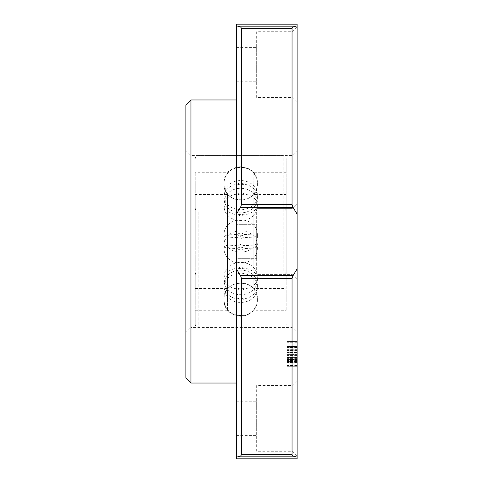 <?xml version="1.0" encoding="UTF-8"?>
<svg xmlns="http://www.w3.org/2000/svg" width="483" height="483" viewBox="0 0 483 483"><rect width="100%" height="100%" fill="white"/><g stroke="black" fill="none" stroke-linecap="round" stroke-linejoin="round"><path stroke-width="0.36" stroke-dasharray="2.42 1.81" d="M292.046 418.411L292.046 451.267L292.046 418.411M297.099 418.411L297.099 380.501L292.046 385.555L256.666 385.555L256.666 451.267L292.046 451.267L297.099 456.32L297.099 418.411M292.046 241.5L292.046 327.432L292.046 241.5M185.901 150.515L185.901 241.5L185.901 150.515L190.954 155.568L292.046 155.568L297.099 150.515L297.099 241.5L297.099 203.591L297.099 241.5L297.099 203.591L297.099 241.5L297.099 214.066L293.012 207.316L240.54 207.316L236.447 214.066L236.447 268.934L240.54 275.684L293.012 275.684L297.099 268.934L297.099 241.5L297.099 332.485L292.046 327.432L190.954 327.432L190.954 155.568L190.954 383.031M292.046 64.589L292.046 31.733L292.046 64.589M297.099 26.68L297.099 102.499L292.046 97.445L256.666 97.445L256.666 31.733L292.046 31.733L297.099 26.68M256.666 208.644L292.046 208.644L297.099 203.591L292.046 208.644L256.666 208.644L256.666 274.356L292.046 274.356L297.099 279.409L292.046 274.356L256.666 274.356L256.666 208.644M256.666 31.733L256.666 97.445M236.447 401.228L256.666 401.228L256.666 435.6L256.666 401.228M236.447 435.6L256.666 435.6M236.447 258.689L236.447 224.311L256.666 224.311L256.666 258.689L256.666 224.311L256.666 258.689L256.666 224.311L236.447 224.311L236.447 258.689L256.666 258.689L236.447 258.689L236.447 224.311M236.447 47.4L256.666 47.4L256.666 81.772L256.666 47.4M236.447 81.772L256.666 81.772M185.901 377.978L185.901 105.022M297.099 355.295L297.099 341.59L297.099 353.188L286.993 353.188L286.993 346.42L286.993 367.044L286.993 341.59L297.099 341.59L297.099 367.044L297.099 355.295L286.993 355.295L286.993 367.044L286.993 350.042L297.099 350.042L297.099 341.59L286.993 341.59L286.993 355.295L297.099 355.295M286.993 357.203L297.099 357.203L297.099 362.214L286.993 362.214L286.993 357.378L286.993 362.214M297.099 351.902L297.099 366.724L297.099 341.91L297.099 366.724L297.099 341.91L297.099 366.724L297.099 351.902L286.993 351.902L286.993 341.91L297.099 341.91L286.993 341.91L286.993 366.724L286.993 341.91L286.993 366.724L286.993 351.902L297.099 351.902M297.099 354.377L286.993 354.377L286.993 367.044L297.099 367.044L286.993 367.044L297.099 367.044L297.099 350.042M297.099 347.917L286.993 347.917L286.993 346.42L297.099 346.42L286.993 346.42L286.993 353.188M297.099 359.195L286.993 359.195L286.993 347.386L297.099 347.386L297.099 352.222L297.099 341.59L286.993 341.59L286.993 347.917M297.099 458.85L297.099 268.934M297.099 214.066L297.099 25.889L293.012 26.855L240.54 26.855L241.5 28.274L292.046 28.274L293.012 26.855M256.666 451.267L256.666 385.555M297.099 349.245L286.993 349.245M297.099 357.372L286.993 357.372M297.099 360.457L286.993 360.457M297.099 365.54L286.993 365.54M297.099 360.511L286.993 360.511M297.099 349.275L286.993 349.275M297.099 357.058L286.993 357.058M297.099 360.922L286.993 360.922L297.099 360.922M297.099 366.724L286.993 366.724L297.099 366.724L286.993 366.724L297.099 366.724L286.993 366.724L286.993 341.91L297.099 341.91L286.993 341.91L297.099 341.91L286.993 341.91L286.993 366.724L297.099 366.724M297.099 342.26L286.993 342.26M297.099 343.093L286.993 343.093M297.099 349.149L286.993 349.149M297.099 355.452L286.993 355.452M297.099 360.723L286.993 360.723M297.099 358.615L286.993 358.615M297.099 359.527L286.993 359.527M297.099 360.59L286.993 360.59M297.099 362.534L286.993 362.534M297.099 359.31L286.993 359.31M297.099 359.738L286.993 359.738L297.099 359.75M297.099 359.853L286.993 359.853M297.099 355.114L286.993 355.114M297.099 350.688L286.993 350.688M297.099 348.968L286.993 348.968M297.099 350.61L286.993 350.61M297.099 350.157L286.993 350.157M286.993 350.042L286.993 354.377M286.993 354.419L297.099 354.419M297.099 361.242L286.993 361.242L286.993 359.195M297.099 359.388L286.993 359.388L286.993 361.242M297.099 357.698L286.993 357.698L286.993 359.388M297.099 359.231L286.993 359.231L286.993 357.698M286.993 367.044L286.993 359.231M297.099 350.187L286.993 350.187L286.993 341.59M297.099 352.222L286.993 352.222L286.993 350.187M286.993 347.386L286.993 352.222M236.447 24.15L236.447 214.066M293.012 207.316L292.046 204.532L292.046 28.274M297.099 457.111L293.012 456.145L292.046 454.726L292.046 278.468L293.012 275.684M236.447 268.934L236.447 458.85M293.012 456.145L240.54 456.145L241.5 454.726L292.046 454.726M286.993 357.378L297.099 357.378L286.993 357.378L286.993 361.568L286.993 357.378L297.099 357.378L297.099 362.214M286.993 347.712L286.993 352.542L286.993 347.712L297.099 347.712L297.099 352.542L286.993 352.542L297.099 352.542L297.099 347.712L286.993 347.712M190.954 99.969L190.954 327.432L185.901 332.485M236.447 99.969L236.447 383.031M241.5 28.274L241.5 204.532L292.046 204.532M241.5 204.532L240.54 207.316M240.54 275.684L241.5 278.468L292.046 278.468M241.5 278.468L241.5 454.726M286.993 359.811L297.099 359.811M286.993 349.789L297.099 349.789L297.099 353.188M297.099 346.42L297.099 349.789M286.993 349.807L297.099 349.807M297.099 357.378L297.099 361.568L286.993 361.568L297.099 361.568L297.099 357.378M286.993 359.515L297.099 359.515M286.993 350.205L297.099 350.205M244.247 273.728L240.697 274.042L237.153 273.728L240.697 272.871L244.247 273.728A16.682 12.854 0 0 1 257.379 286.286A16.682 12.854 180 0 1 244.247 298.844C241.88 298.059 239.514 298.059 237.153 298.844C239.52 300.287 241.88 300.287 244.247 298.844M244.247 283.147L240.697 282.706L237.153 283.147L244.247 283.147A16.682 16.609 180 0 1 257.379 299.369A16.682 16.609 0 0 1 244.247 315.598L237.153 315.598A16.682 16.609 0 0 1 224.021 299.369C222.796 320.827 258.598 320.827 257.379 299.369C258.598 277.912 222.802 277.912 224.021 299.369A16.682 16.609 180 0 1 237.153 283.147M244.247 268.168L240.697 267.232L237.153 268.168L240.697 268.645L244.247 268.168A16.682 10.632 180 0 1 257.379 278.552A16.682 10.632 0 0 1 244.247 288.943C241.88 287.868 239.514 287.868 237.153 288.943A16.682 10.632 0 0 1 224.021 278.552C222.989 300.07 258.405 300.076 257.379 278.552C258.411 257.041 222.995 257.034 224.021 278.552A16.682 10.632 180 0 1 237.153 268.168M240.697 236.688L244.247 237.564L240.697 238.511L237.153 237.564L240.697 236.688M244.247 234.496C241.88 232.721 239.514 232.721 237.153 234.496A16.682 1.57 0 0 0 224.021 236.03C222.796 257.487 258.598 257.487 257.379 236.03A16.682 1.57 0 0 0 244.247 234.496C241.892 236.199 239.526 236.199 237.153 234.496M244.247 245.436L240.697 246.312L237.153 245.436L240.697 244.489L244.247 245.436A16.682 1.57 0 0 1 257.379 246.97A16.682 1.57 180 0 1 244.247 248.504C241.88 246.801 239.514 246.801 237.153 248.504C239.52 250.279 241.88 250.279 244.247 248.504M244.247 209.272L240.697 208.958L237.153 209.272L240.697 210.129L244.247 209.272A16.682 12.854 180 0 0 257.379 196.714A16.682 12.854 0 0 0 244.247 184.156C241.88 182.719 239.514 182.719 237.153 184.156A16.682 12.854 0 0 0 224.021 196.714C222.989 218.231 258.405 218.231 257.379 196.714C258.411 175.196 222.995 175.19 224.021 196.714A16.682 12.854 180 0 0 237.153 209.272M244.247 199.853L240.697 200.294L237.153 199.853L244.247 199.853A16.682 16.609 0 0 0 257.379 183.631A16.682 16.609 180 0 0 244.247 167.402L237.153 167.402A16.682 16.609 180 0 0 224.021 183.631C222.796 205.088 258.598 205.088 257.379 183.631C258.598 162.173 222.796 162.173 224.021 183.631A16.682 16.609 0 0 0 237.153 199.853M244.247 214.832L240.697 215.768L237.153 214.832L240.697 214.355L244.247 214.832A16.682 10.632 0 0 0 257.379 204.448A16.682 10.632 180 0 0 244.247 194.057C241.88 195.132 239.52 195.132 237.153 194.057A16.682 10.632 180 0 0 224.021 204.448C222.989 225.959 258.405 225.966 257.379 204.448C258.411 182.93 222.995 182.924 224.021 204.448A16.682 10.632 0 0 0 237.153 214.832M286.19 288.508L286.19 194.492L286.19 288.508L253.823 288.508L253.823 194.492C250.188 198.096 245.817 199.938 240.697 200.016C235.583 199.938 231.206 198.096 227.578 194.492L227.578 288.508L227.578 194.492L195.204 194.492L195.204 288.508L195.204 194.492M195.204 288.508L227.578 288.508C231.206 284.904 235.583 283.062 240.697 282.984C245.817 283.062 250.188 284.904 253.823 288.508L253.823 194.492L286.19 194.492M195.204 244.639L195.204 208.137L195.204 244.639M286.19 238.361L286.19 274.863L286.19 238.361M253.823 248.014L253.823 172.25L253.823 248.014M286.19 234.986L286.19 310.75L286.19 234.986M195.204 248.014L195.204 172.25L195.204 248.014M227.578 234.986L227.578 310.75L227.578 234.986M286.19 249.294L286.19 158.605L286.19 249.294M195.204 233.706L195.204 324.395L195.204 233.706M244.247 315.598L237.153 315.598M244.247 288.943C241.88 290.561 239.514 290.561 237.153 288.943M244.247 184.156C241.88 184.941 239.514 184.941 237.153 184.156M244.247 167.402L237.153 167.402M244.247 194.057C241.88 192.439 239.514 192.439 237.153 194.057M297.099 352.125L286.993 352.125M237.153 273.728A16.682 12.854 0 0 0 224.021 286.286C222.989 307.804 258.405 307.81 257.379 286.286C258.411 264.775 222.995 264.762 224.021 286.286A16.682 12.854 180 0 0 237.153 298.844M237.153 237.564A16.682 1.57 180 0 1 224.021 236.03C222.796 214.573 258.598 214.573 257.379 236.03A16.682 1.57 180 0 1 244.247 237.564M237.153 245.436A16.682 1.57 0 0 0 224.021 246.97C222.796 268.427 258.598 268.427 257.379 246.97C258.598 225.513 222.796 225.513 224.021 246.97A16.682 1.57 180 0 0 237.153 248.504M198.241 244.35L198.241 211.174L198.241 244.35M283.159 238.65L283.159 271.826L283.159 238.65M283.159 249.584L283.159 155.568L283.159 249.584M198.241 233.416L198.241 327.432L198.241 233.416M286.19 274.863C285.996 273.004 284.982 271.989 283.159 271.826L198.241 271.826C196.412 271.989 195.404 273.004 195.204 274.863M286.19 172.25L253.823 172.25C245.074 164.957 236.326 164.957 227.578 172.25L195.204 172.25M286.19 208.137C285.996 209.996 284.982 211.011 283.159 211.174L198.241 211.174C196.412 211.011 195.404 209.996 195.204 208.137M195.204 324.395C195.404 326.254 196.412 327.269 198.241 327.432L283.159 327.432C284.982 327.269 285.996 326.254 286.19 324.395M195.204 310.75L227.578 310.75C236.326 318.043 245.074 318.043 253.823 310.75L286.19 310.75M195.204 158.605C195.404 156.746 196.412 155.731 198.241 155.568L283.159 155.568C284.982 155.731 285.996 156.746 286.19 158.605"/><path stroke-width="0.72" d="M297.099 380.501L297.099 456.32M297.099 102.499L297.099 26.68M297.099 332.485L297.099 150.515M236.447 401.228L236.447 435.6L236.447 401.228M236.447 383.031L236.447 99.969L190.954 99.969L190.954 383.031L236.447 383.031M236.447 47.4L236.447 81.772L236.447 47.4M236.447 224.311L236.447 258.689M190.954 99.969L185.901 105.022L185.901 377.978L190.954 383.031M297.099 341.59L297.099 347.386M297.099 346.42L297.099 367.044M292.046 28.274L292.046 204.532L241.5 204.532L241.5 28.274L292.046 28.274L293.012 26.855L297.099 25.889L297.099 24.15L297.099 458.85L236.447 458.85L236.447 457.111L240.54 456.145L293.012 456.145L297.099 457.111M297.099 268.934L293.012 275.684L292.046 278.468L292.046 454.726L293.012 456.145M241.5 204.532L240.54 207.316L293.012 207.316L297.099 214.066M240.54 207.316L236.447 214.066L236.447 268.934L240.54 275.684L293.012 275.684M292.046 204.532L293.012 207.316M236.447 214.066L236.447 25.889L240.54 26.855L236.447 25.889L236.447 24.15L297.099 24.15M293.012 26.855L240.54 26.855L241.5 28.274M292.046 454.726L241.5 454.726L240.54 456.145L236.447 457.111L236.447 268.934M241.5 454.726L241.5 278.468L292.046 278.468M241.5 278.468L240.54 275.684"/></g></svg>
